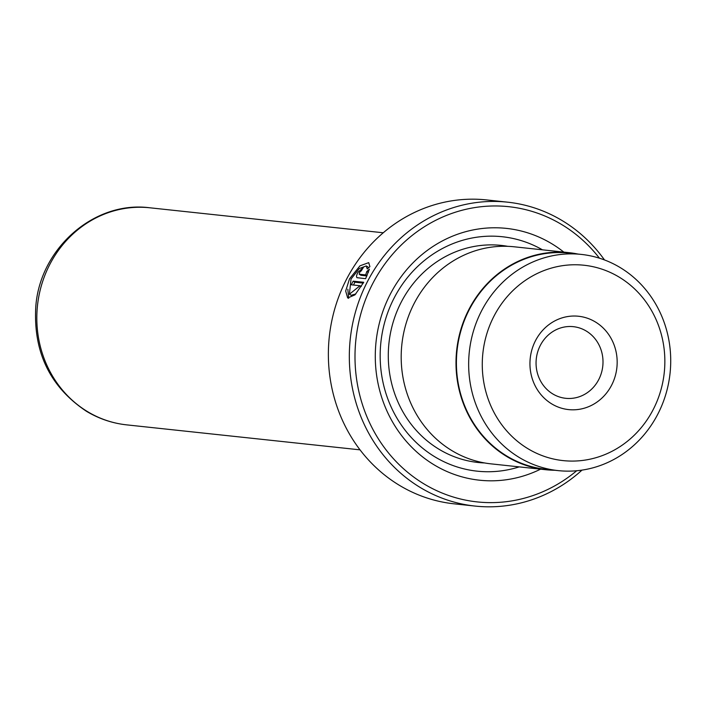 <?xml version="1.0" encoding="UTF-8"?>
<svg xmlns="http://www.w3.org/2000/svg" width="706" height="706" viewBox="0 0 706 706"><rect width="100%" height="100%" fill="white"/><g stroke="black" fill="none" stroke-linecap="round" stroke-linejoin="round"><path stroke-width="1.06" d="M619.18 277.131A98.24 91.215 96.1 0 0 494.482 315.22A98.24 91.215 96.1 0 0 527.947 448.716A98.24 91.215 96.1 0 0 652.644 410.627A98.24 91.215 96.1 0 0 619.18 277.131M620.177 267.565A108.715 100.94 96.1 0 0 581.267 254.407A108.715 100.94 96.1 0 0 473.752 330.064A108.715 100.94 96.1 0 0 519.21 457.453A108.715 100.94 96.1 0 0 558.119 470.611A108.715 100.94 96.1 0 0 665.626 394.954A108.715 100.94 96.1 0 0 620.177 267.565M595.352 321.936A46.94 43.578 -83.9 0 1 611.343 385.714A46.94 43.578 -83.9 0 1 551.765 403.911A46.94 43.578 -83.9 0 1 535.775 340.133A46.94 43.578 -83.9 0 1 595.352 321.936M552.807 393.948A36.024 33.447 96.1 0 0 565.7 398.308A36.024 33.447 96.1 0 0 601.318 373.245A36.024 33.447 96.1 0 0 586.254 331.035A36.024 33.447 96.1 0 0 573.369 326.675A36.024 33.447 96.1 0 0 537.743 351.747A36.024 33.447 96.1 0 0 552.807 393.948M581.267 254.407L569.01 253.101A108.715 100.94 96.1 0 0 461.503 328.758A108.715 100.94 96.1 0 0 506.961 456.138A108.715 100.94 96.1 0 0 545.87 469.296L558.119 470.611M367.252 268.933L366.22 265.941L359.328 268.518L351.032 279.011L349.399 294.225L360.016 285.736L351.341 284.8A152.814 141.888 -83.9 0 1 353.141 281.147L363.731 282.276L354.968 294.861L347.687 297.994L345.675 291.04L349.514 278.844L359.998 265.818L368.717 262.641L369.9 266.621L367.252 268.933M347.846 289.231L348.658 298.347M357.307 277.785C356.08 277.299 356.318 275.446 358.03 272.234L363.511 267.292A152.814 141.888 96.1 0 0 361.348 270.733L359.548 272.392L359.283 274.228L365.673 274.916L366.811 271.492L369.414 269.145L365.62 278.676L356.989 277.679M507.605 202.172L486.646 199.93A152.814 141.888 96.1 0 0 335.526 306.28A152.814 141.888 96.1 0 0 399.419 485.331A152.814 141.888 96.1 0 0 454.117 503.828L475.076 506.07A152.814 141.888 -83.9 0 1 420.379 487.572A152.814 141.888 -83.9 0 1 356.486 308.522A152.814 141.888 -83.9 0 1 507.605 202.172A152.814 141.888 -83.9 0 1 562.294 220.669A152.814 141.888 -83.9 0 1 604.495 259.949M599.438 258.202A148.445 137.829 96.1 0 0 561.879 224.658A148.445 137.829 96.1 0 0 373.448 282.206A148.445 137.829 96.1 0 0 424.024 483.937A148.445 137.829 96.1 0 0 576.687 470.752M578.02 254.063A109.156 101.346 96.1 0 0 569.054 252.669L514.242 246.8A109.156 101.346 96.1 0 0 406.303 322.757A109.156 101.346 96.1 0 0 451.937 450.649A109.156 101.346 96.1 0 0 491.005 463.86L545.817 469.728A109.156 101.346 96.1 0 0 554.872 470.258M563.812 252.104A126.621 117.567 96.1 0 0 551.748 243.72A126.621 117.567 96.1 0 0 391.018 292.813A126.621 117.567 96.1 0 0 434.155 464.866A126.621 117.567 96.1 0 0 540.575 469.172M542.455 249.818A117.884 109.456 96.1 0 0 394.257 297.791A117.884 109.456 96.1 0 0 434.984 456.897A117.884 109.456 96.1 0 0 519.21 466.887M360.934 275.261L359.177 274.193L360.854 275.181M569.054 252.669A109.156 101.346 96.1 0 0 461.115 328.625A109.156 101.346 96.1 0 0 506.758 456.517A109.156 101.346 96.1 0 0 545.817 469.728M581.991 470.117A152.814 141.888 -83.9 0 1 475.076 506.07M367.014 275.719L365.673 274.916M368.364 272.428L366.811 271.492M366.926 275.922L361.04 275.287M363.272 283.106L354.897 282.206L353.141 281.147M354.897 282.206A150.634 139.859 96.1 0 0 353.494 285.039M361.26 286.486L360.016 285.736M355.842 293.925L351.164 295.293L349.399 294.225M507.773 246.332A109.156 101.346 96.1 0 0 394.469 318.062A109.156 101.346 96.1 0 0 439.044 449.272A109.156 101.346 96.1 0 0 484.581 462.951M149.875 207.793A109.156 101.346 96.1 0 0 41.936 283.75A109.156 101.346 96.1 0 0 87.57 411.651A109.156 101.346 96.1 0 0 126.639 424.862C112.298 423.282 98.902 418.755 86.432 411.28C50.188 387.109 33.297 352.382 35.759 307.119C39.607 248.662 94.286 200.354 149.875 207.793L383.261 232.777M367.985 267L366.22 265.941M126.639 424.862L360.025 449.846"/></g></svg>
